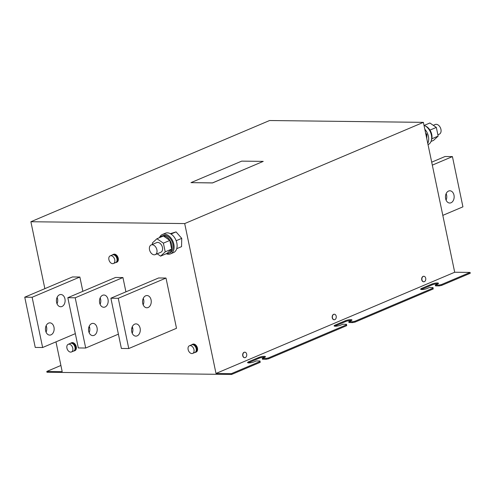 <?xml version="1.0" encoding="UTF-8"?>
<svg xmlns="http://www.w3.org/2000/svg" width="495" height="495" viewBox="0 0 495 495"><rect width="100%" height="100%" fill="white"/><g stroke="black" fill="none" stroke-linecap="round" stroke-linejoin="round"><path stroke-width="0.74" d="M451.032 202.771A6.126 4.35 90.7 0 0 454.119 196.039A6.126 4.35 90.7 0 0 449.881 190.785A6.126 4.35 90.7 0 0 448.581 191.045A6.126 4.35 90.7 0 0 445.494 197.777A6.126 4.35 90.7 0 0 449.732 203.03A6.126 4.35 90.7 0 0 451.032 202.771M446.156 193.619A6.126 4.35 -89.3 0 1 446.075 200.11M59.542 294.766A6.126 4.35 90.7 0 0 56.455 301.498A6.126 4.35 90.7 0 0 60.693 306.752A6.126 4.35 90.7 0 0 61.993 306.492A6.126 4.35 90.7 0 0 65.08 299.76A6.126 4.35 90.7 0 0 60.835 294.506A6.126 4.35 90.7 0 0 59.542 294.766M48.572 323.117A6.126 4.35 90.7 0 0 45.484 329.849A6.126 4.35 90.7 0 0 49.729 335.103A6.126 4.35 90.7 0 0 51.022 334.837A6.126 4.35 90.7 0 0 54.116 328.111A6.126 4.35 90.7 0 0 49.871 322.851A6.126 4.35 90.7 0 0 48.572 323.117M148.129 307.519A6.126 4.35 90.7 0 0 151.216 300.787A6.126 4.35 90.7 0 0 146.978 295.534A6.126 4.35 90.7 0 0 145.679 295.793A6.126 4.35 90.7 0 0 142.591 302.525A6.126 4.35 90.7 0 0 146.829 307.779A6.126 4.35 90.7 0 0 148.129 307.519M143.247 298.367A6.126 4.35 -89.3 0 1 143.173 304.852M137.158 335.864A6.126 4.35 90.7 0 0 140.252 329.138A6.126 4.35 90.7 0 0 136.007 323.885A6.126 4.35 90.7 0 0 134.708 324.145A6.126 4.35 90.7 0 0 131.62 330.877A6.126 4.35 90.7 0 0 135.865 336.13A6.126 4.35 90.7 0 0 137.158 335.864M132.283 326.719A6.126 4.35 -89.3 0 1 132.208 333.203M100.182 297.854A6.126 4.35 -89.3 0 1 100.101 304.338M102.607 295.28A6.126 4.35 -89.3 0 1 103.907 295.02A6.126 4.35 -89.3 0 1 108.145 300.273A6.126 4.35 -89.3 0 1 105.058 307.005A6.126 4.35 -89.3 0 1 103.758 307.265A6.126 4.35 -89.3 0 1 99.52 302.012A6.126 4.35 -89.3 0 1 102.607 295.28M89.218 326.205A6.126 4.35 -89.3 0 1 89.137 332.689M91.643 323.631A6.126 4.35 -89.3 0 1 92.942 323.371A6.126 4.35 -89.3 0 1 97.181 328.624A6.126 4.35 -89.3 0 1 94.093 335.35A6.126 4.35 -89.3 0 1 92.794 335.616A6.126 4.35 -89.3 0 1 88.556 330.363A6.126 4.35 -89.3 0 1 91.643 323.631M334.249 314.238A2.753 1.961 90.7 0 0 334.162 314.232A2.753 1.961 90.7 0 0 332.182 316.713A2.753 1.961 90.7 0 0 334.094 319.745A2.753 1.961 90.7 0 0 334.187 319.739M334.1 319.733A2.753 1.961 90.7 0 0 334.28 319.745A2.753 1.961 90.7 0 0 336.26 317.264A2.753 1.961 90.7 0 0 334.521 314.245A2.753 1.961 90.7 0 0 334.342 314.232A2.753 1.961 90.7 0 0 332.362 316.713A2.753 1.961 90.7 0 0 334.1 319.733L334.28 319.745M244.747 352.193A2.753 1.961 90.7 0 0 244.654 352.186A2.753 1.961 90.7 0 0 242.674 354.668A2.753 1.961 90.7 0 0 244.586 357.699A2.753 1.961 90.7 0 0 244.679 357.693M244.592 357.687A2.753 1.961 90.7 0 0 244.771 357.699A2.753 1.961 90.7 0 0 246.751 355.218A2.753 1.961 90.7 0 0 245.013 352.205A2.753 1.961 90.7 0 0 244.839 352.186A2.753 1.961 90.7 0 0 242.859 354.668A2.753 1.961 90.7 0 0 244.592 357.687L244.771 357.699M423.757 276.278A2.753 1.961 90.7 0 0 423.664 276.278A2.753 1.961 90.7 0 0 421.684 278.759A2.753 1.961 90.7 0 0 423.602 281.785A2.753 1.961 90.7 0 0 423.695 281.785M423.609 281.779A2.753 1.961 90.7 0 0 423.788 281.791A2.753 1.961 90.7 0 0 425.768 279.31A2.753 1.961 90.7 0 0 424.029 276.29A2.753 1.961 90.7 0 0 423.85 276.278A2.753 1.961 90.7 0 0 421.87 278.759A2.753 1.961 90.7 0 0 423.609 281.779L423.788 281.791M116.3 262.443L116.894 262.189A4.288 2.877 -113 0 0 118.082 257.691A4.288 2.877 -113 0 0 114.364 254.139A4.288 2.877 -113 0 0 113.553 254.294L112.953 254.548A4.288 2.877 67 0 1 113.77 254.393A4.288 2.877 67 0 1 117.488 257.945A4.288 2.877 67 0 1 116.3 262.443A4.288 2.877 67 0 1 115.601 262.597M112.353 254.944A4.288 2.877 67 0 1 112.953 254.548M112.656 263.662A4.158 2.791 67 0 1 109.049 260.215A4.158 2.791 67 0 1 110.199 255.859A4.158 2.791 67 0 1 110.991 255.705A4.158 2.791 67 0 1 114.599 259.151A4.158 2.791 67 0 1 113.442 263.507A4.158 2.791 67 0 1 112.656 263.662M110.199 255.859L112.408 254.925A4.158 2.791 67 0 1 113.2 254.77A4.158 2.791 67 0 1 116.801 258.217A4.158 2.791 67 0 1 115.651 262.573L113.442 263.507M74.324 350.893L74.924 350.639A4.288 2.877 -113 0 0 76.112 346.147A4.288 2.877 -113 0 0 72.394 342.589A4.288 2.877 -113 0 0 71.577 342.75L70.983 343.004A4.288 2.877 67 0 1 71.794 342.843A4.288 2.877 67 0 1 75.512 346.401A4.288 2.877 67 0 1 74.324 350.893A4.288 2.877 67 0 1 73.625 351.048M70.383 343.4A4.288 2.877 67 0 1 70.983 343.004M70.68 352.112A4.158 2.791 67 0 1 67.073 348.672A4.158 2.791 67 0 1 68.23 344.31A4.158 2.791 67 0 1 69.015 344.161A4.158 2.791 67 0 1 72.623 347.608A4.158 2.791 67 0 1 71.472 351.964A4.158 2.791 67 0 1 70.68 352.112M68.23 344.31L70.432 343.375A4.158 2.791 67 0 1 71.224 343.227A4.158 2.791 67 0 1 74.832 346.667A4.158 2.791 67 0 1 73.681 351.029L71.472 351.964M195.531 352.341L196.131 352.087A4.288 2.877 -113 0 0 197.319 347.589A4.288 2.877 -113 0 0 193.601 344.037A4.288 2.877 -113 0 0 192.784 344.192L192.184 344.446A4.288 2.877 67 0 1 193.001 344.291A4.288 2.877 67 0 1 196.719 347.843A4.288 2.877 67 0 1 195.531 352.341A4.288 2.877 67 0 1 194.832 352.496M191.59 344.842A4.288 2.877 67 0 1 192.184 344.446M191.887 353.56A4.158 2.791 67 0 1 188.279 350.114A4.158 2.791 67 0 1 189.43 345.757A4.158 2.791 67 0 1 190.222 345.603A4.158 2.791 67 0 1 193.83 349.049A4.158 2.791 67 0 1 192.679 353.411A4.158 2.791 67 0 1 191.887 353.56M189.43 345.757L191.639 344.823A4.158 2.791 67 0 1 192.431 344.668A4.158 2.791 67 0 1 196.039 348.115A4.158 2.791 67 0 1 194.888 352.471L192.679 353.411M149.509 247.166A5.247 3.527 67 0 1 151.167 244.957A5.247 3.527 67 0 1 155.492 246.745A5.247 3.527 67 0 1 156.921 252.407A5.247 3.527 67 0 1 155.263 254.622A5.247 3.527 67 0 1 150.938 252.827A5.247 3.527 67 0 1 149.509 247.166M155.263 254.622L160.813 252.264A5.247 3.527 -113 0 0 162.471 250.055A5.247 3.527 -113 0 0 161.042 244.394A5.247 3.527 -113 0 0 156.717 242.6L151.167 244.957M166.747 253.52A9.232 6.2 -113 0 0 168.814 253.199L170.063 252.667A9.232 6.2 -113 0 0 170.645 252.363A9.232 6.2 -113 0 0 171.969 241.306A9.232 6.2 -113 0 0 162.861 235.676L161.605 236.208A9.232 6.2 -113 0 0 161.024 236.505A9.232 6.2 -113 0 0 159.935 237.464M168.814 253.199A9.232 6.2 -113 0 0 169.395 252.896A9.232 6.2 -113 0 0 170.719 241.838A9.232 6.2 -113 0 0 161.605 236.208M166.252 253.731A10.5 7.048 -113 0 0 170.558 253.836A10.5 7.048 -113 0 0 171.221 253.49A10.5 7.048 -113 0 0 172.724 240.91A10.5 7.048 -113 0 0 162.366 234.506A10.5 7.048 -113 0 0 161.704 234.853A10.5 7.048 -113 0 0 159.446 237.674M170.558 253.836L173.541 252.568A10.5 7.048 -113 0 0 174.203 252.227A10.5 7.048 -113 0 0 175.713 239.648A10.5 7.048 -113 0 0 165.349 233.238L162.366 234.506M437.871 134.782L439.3 134.176A5.247 3.527 -113 0 0 440.958 131.961A5.247 3.527 -113 0 0 439.529 126.305A5.247 3.527 -113 0 0 435.198 124.511L433.286 125.322M423.998 125.315A10.5 7.048 67 0 1 431.25 134.473A10.5 7.048 67 0 1 428.763 144.28A10.5 7.048 67 0 1 428.101 144.627L428.039 144.651M263.235 161.382L212.522 182.94L190.977 182.636L212.516 182.89L263.235 161.382L241.702 161.129L190.977 182.636M176.715 248.688L181.554 246.64L181.739 238.361L176.164 240.725M170.354 233.665L176.078 231.895L181.739 238.361M166.004 278.06L158.623 277.967L110.886 298.213L121.38 348.455L128.768 348.542L176.505 328.296L166.004 278.06L118.268 298.299L128.768 348.542M79.868 277.033L72.487 276.94L24.75 297.186L32.132 297.272L79.868 277.033L82.857 291.32M55.972 341.853L62.191 371.621L46.815 371.436L46.988 372.277L231.567 374.474L231.388 373.638L216.006 373.453L184.697 223.573L30.882 221.735L44.859 288.659M125.922 291.833L122.939 277.547L115.558 277.454L67.821 297.699L78.315 347.942L85.697 348.028L75.203 297.786L122.939 277.547M441.608 285.411L441.435 284.569L439.009 285.064L435.315 285.021L435.495 285.856L439.183 285.9L441.608 285.411L470.25 273.265L470.077 272.423L454.695 272.244L423.38 122.358L269.565 120.526L30.882 221.735M268.389 357.953L265.964 358.442L262.27 358.399L262.443 359.234L266.137 359.277L268.562 358.788L268.389 357.953L346.556 324.8L346.729 325.642L346.556 324.8M268.562 358.788L346.729 325.642M348.796 321.707L348.969 322.548L352.663 322.591L355.082 322.096L433.255 288.95L433.082 288.115L354.909 321.261L352.483 321.75L348.796 321.707L350.881 320.822A3.935 0.823 -11.8 0 0 351.97 319.987A3.935 0.823 -11.8 0 0 349.482 319.733A3.935 0.823 -11.8 0 0 345.343 320.754L335.202 325.06A3.935 0.823 -11.8 0 0 334.119 325.896A3.935 0.823 -11.8 0 0 336.6 326.149A3.935 0.823 -11.8 0 0 340.739 325.122L342.825 324.237L346.519 324.281M355.082 322.096L354.909 321.261M441.435 284.569L470.077 272.423M46.815 371.436L60.91 365.459M248.243 362.885A3.935 0.823 168.2 0 1 248.855 362.588L258.996 358.281A3.935 0.823 168.2 0 1 264.974 357.211M260.209 362.328L259.993 360.973L260.209 362.328L231.567 374.474M421.288 289.507A3.935 0.823 168.2 0 1 421.901 289.204L432.042 284.903A3.935 0.823 168.2 0 1 438.019 283.833M433.255 288.95L433.082 288.115M334.762 326.199A3.935 0.823 168.2 0 1 335.375 325.896L345.522 321.595A3.935 0.823 168.2 0 1 351.493 320.519M231.388 373.638L260.03 361.492M435.315 285.021L437.407 284.13A3.935 0.823 -11.8 0 0 438.49 283.295A3.935 0.823 -11.8 0 0 436.008 283.041A3.935 0.823 -11.8 0 0 431.869 284.068L421.721 288.368A3.935 0.823 -11.8 0 0 420.639 289.204A3.935 0.823 -11.8 0 0 423.12 289.457A3.935 0.823 -11.8 0 0 427.259 288.437L429.351 287.546L433.045 287.595M216.006 373.453L454.695 272.244M262.27 358.399L264.361 357.514A3.935 0.823 -11.8 0 0 265.444 356.672A3.935 0.823 -11.8 0 0 262.963 356.419A3.935 0.823 -11.8 0 0 258.823 357.446L248.676 361.746A3.935 0.823 -11.8 0 0 247.593 362.588A3.935 0.823 -11.8 0 0 250.074 362.841A3.935 0.823 -11.8 0 0 254.213 361.814L256.305 360.929L259.993 360.973M184.697 223.573L423.38 122.358M352.663 322.591L352.483 321.75M439.183 285.9L439.009 285.064M266.137 359.277L265.964 358.442M442.815 215.368L462.924 206.842L452.43 156.599L445.048 156.513L431.702 162.174M452.43 156.599L432.314 165.132M24.75 297.186L35.244 347.428L42.632 347.515L32.132 297.272M57.111 297.34A6.126 4.35 -89.3 0 1 57.036 303.825M46.146 325.691A6.126 4.35 -89.3 0 1 46.066 332.176M89.651 327.572L88.654 327.993M75.327 333.649L42.632 347.515M118.268 298.299L110.886 298.213M132.716 328.086L131.726 328.513M118.398 334.162L85.697 348.028M75.203 297.786L67.821 297.699M425.595 132.963L426.869 134.411L425.978 134.788M426.77 138.594L426.869 134.411M424.821 129.257A10.5 7.048 67 0 1 427.76 143.321M431.436 140.122A9.232 6.2 -113 0 0 425.459 126.033M429.969 130.105L436.33 127.413L429.883 122.995L424.209 125.402M436.33 127.413L438.149 136.113L431.826 138.792M438.149 136.113L433.521 140.401L431.021 141.459M176.078 231.895L171.01 234.042M156.946 238.732L163.393 243.15L169.835 240.415L163.393 235.997L156.946 238.732L152.318 243.02L152.596 244.351M163.393 243.15L165.212 251.85L171.654 249.121L169.835 240.415M171.654 249.121L167.025 253.403L160.584 256.138L165.212 251.85M157.181 253.805L160.584 256.138M193.607 344.978A3.632 2.438 67 0 1 196.107 347.44A3.632 2.438 67 0 1 196.138 350.949M72.4 343.536A3.632 2.438 67 0 1 74.9 345.999A3.632 2.438 67 0 1 74.931 349.501M114.37 255.08A3.632 2.438 67 0 1 116.87 257.542A3.632 2.438 67 0 1 116.9 261.051M335.375 325.896L335.202 325.06M345.522 321.595L345.343 320.754M421.901 289.204L421.721 288.368M432.042 284.903L431.869 284.068M248.855 362.588L248.676 361.746M258.996 358.281L258.823 357.446"/></g></svg>
